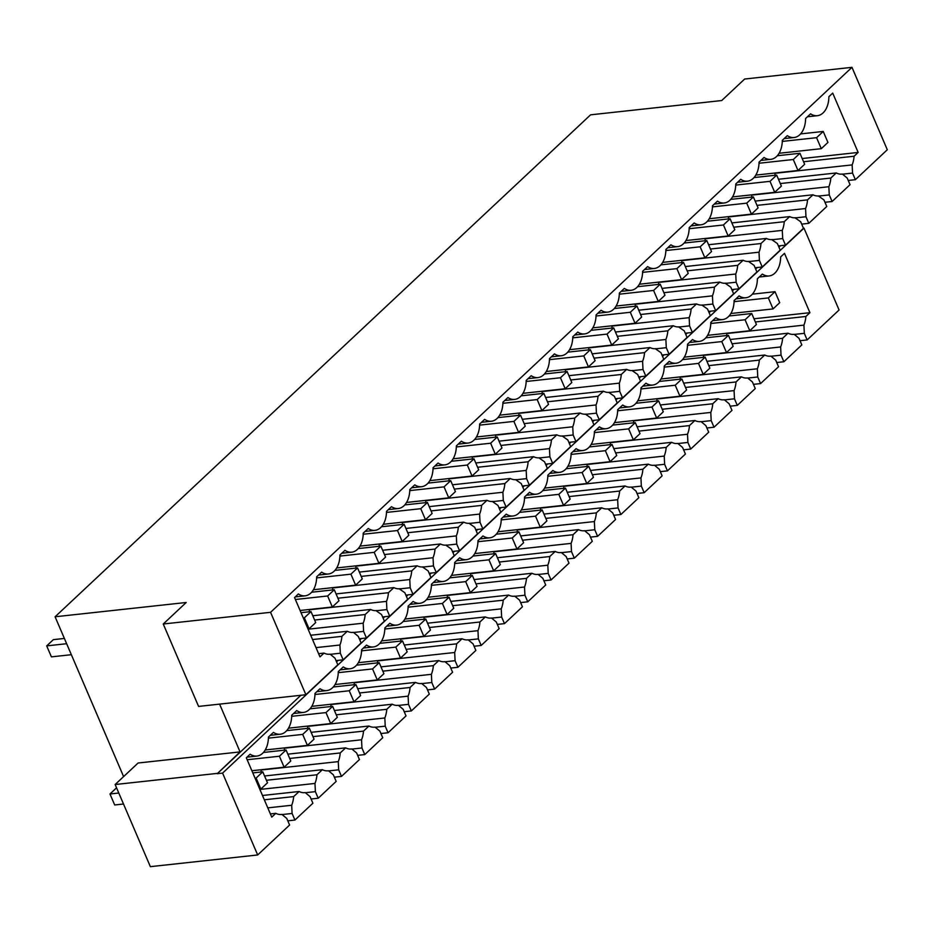 <?xml version="1.0" encoding="UTF-8"?>
<svg xmlns="http://www.w3.org/2000/svg" width="934" height="934" viewBox="0 0 934 934"><rect width="100%" height="100%" fill="white"/><g stroke="black" fill="none" stroke-linecap="round" stroke-linejoin="round"><path stroke-width="1.4" d="M318.599 653.683L324.028 653.088L319.977 656.882L294.549 597.55L298.366 593.954A21.552 13.741 83.8 0 0 305.138 595.822A21.552 13.741 83.8 0 0 316.661 576.815L321.658 572.133A21.552 13.741 83.8 0 0 328.429 574.001A21.552 13.741 83.8 0 0 339.941 554.994L344.938 550.313A21.552 13.741 83.8 0 0 351.709 552.181A21.552 13.741 83.8 0 0 363.233 533.162L368.218 528.481A21.552 13.741 83.8 0 0 374.989 530.349A21.552 13.741 83.8 0 0 386.513 511.342L391.498 506.66A21.552 13.741 83.8 0 0 398.269 508.528A21.552 13.741 83.8 0 0 409.793 489.521L414.789 484.839A21.552 13.741 83.8 0 0 421.561 486.707A21.552 13.741 83.8 0 0 433.072 467.689L438.069 463.019A21.552 13.741 83.8 0 0 444.841 464.875A21.552 13.741 83.8 0 0 456.364 445.868L461.349 441.187A21.552 13.741 83.8 0 0 468.121 443.055A21.552 13.741 83.8 0 0 479.644 424.048L484.629 419.366A21.552 13.741 83.8 0 0 491.401 421.234A21.552 13.741 83.8 0 0 502.924 402.215L507.921 397.545A21.552 13.741 83.8 0 0 514.692 399.413A21.552 13.741 83.8 0 0 526.204 380.395L531.201 375.713A21.552 13.741 83.8 0 0 537.972 377.581A21.552 13.741 83.8 0 0 549.496 358.574L554.481 353.893A21.552 13.741 83.8 0 0 561.252 355.761A21.552 13.741 83.8 0 0 572.775 336.754L577.761 332.072A21.552 13.741 83.8 0 0 584.532 333.94A21.552 13.741 83.8 0 0 596.055 314.921L601.052 310.251A21.552 13.741 83.8 0 0 607.824 312.108A21.552 13.741 83.8 0 0 619.335 293.101L624.332 288.419A21.552 13.741 83.8 0 0 631.104 290.287A21.552 13.741 83.8 0 0 642.627 271.28L647.612 266.599A21.552 13.741 83.8 0 0 654.384 268.467A21.552 13.741 83.8 0 0 665.907 249.448L670.892 244.778A21.552 13.741 83.8 0 0 677.664 246.634A21.552 13.741 83.8 0 0 689.187 227.627L694.184 222.946A21.552 13.741 83.8 0 0 700.955 224.814A21.552 13.741 83.8 0 0 712.467 205.807L717.464 201.125A21.552 13.741 83.8 0 0 724.235 202.993A21.552 13.741 83.8 0 0 735.759 183.986L740.744 179.305A21.552 13.741 83.8 0 0 747.515 181.173A21.552 13.741 83.8 0 0 759.038 162.154L764.024 157.472A21.552 13.741 83.8 0 0 770.795 159.34A21.552 13.741 83.8 0 0 782.318 140.334L787.315 135.652A21.552 13.741 83.8 0 0 794.087 137.52A21.552 13.741 83.8 0 0 805.598 118.513L810.595 113.831A21.552 13.741 83.8 0 0 817.367 115.699A21.552 13.741 83.8 0 0 828.89 96.681L832.708 93.096L858.148 152.44L854.096 156.235A22.825 14.547 83.8 0 1 852.147 164.898L852.544 173.094L855.369 179.69L848.247 180.46M309.399 609.482A22.825 14.547 83.8 0 1 309.282 609.785L309.376 611.758M332.679 587.649A22.825 14.547 83.8 0 1 332.562 587.965L332.656 589.938M355.971 565.829A22.825 14.547 83.8 0 1 355.842 566.144L355.936 568.106M379.251 544.008A22.825 14.547 83.8 0 1 379.122 544.312L379.227 546.285M402.531 522.188A22.825 14.547 83.8 0 1 402.414 522.491L402.507 524.464M425.811 500.355A22.825 14.547 83.8 0 1 425.694 500.671L425.787 502.632M449.102 478.535A22.825 14.547 83.8 0 1 448.974 478.838L449.067 480.812M472.382 456.714A22.825 14.547 83.8 0 1 472.254 457.018L472.359 458.991M495.662 434.882A22.825 14.547 83.8 0 1 495.545 435.197L495.639 437.17M518.942 413.062A22.825 14.547 83.8 0 1 518.825 413.365L518.919 415.338M542.234 391.241A22.825 14.547 83.8 0 1 542.105 391.544L542.199 393.518M565.514 369.42A22.825 14.547 83.8 0 1 565.385 369.724L565.49 371.697M588.794 347.588A22.825 14.547 83.8 0 1 588.677 347.903L588.77 349.865M612.074 325.768A22.825 14.547 83.8 0 1 611.957 326.071L612.05 328.044M635.365 303.947A22.825 14.547 83.8 0 1 635.237 304.251L635.33 306.224M658.645 282.115A22.825 14.547 83.8 0 1 658.517 282.43L658.622 284.403M681.925 260.294A22.825 14.547 83.8 0 1 681.808 260.598L681.902 262.571M705.205 238.474A22.825 14.547 83.8 0 1 705.088 238.777L705.182 240.75M728.497 216.653A22.825 14.547 83.8 0 1 728.368 216.957L728.462 218.93M751.777 194.821A22.825 14.547 83.8 0 1 751.648 195.136L751.753 197.097M775.057 173A22.825 14.547 83.8 0 1 774.94 173.304L775.033 175.277M778.687 155.593L778.244 154.565M778.442 179.258L836.245 172.965L830.816 178.055L780.287 183.554M836.245 172.965A22.825 14.547 83.8 0 0 841.989 174.098A22.825 14.547 83.8 0 0 842.386 174.051L847.22 178.079L850.045 184.675L832.089 201.51L824.956 202.281M751.648 195.136L828.855 186.718A22.825 14.547 83.8 0 0 830.816 178.055M828.855 186.718L829.264 194.914L832.089 201.51M310.707 635.248L347.308 631.267A22.825 14.547 83.8 0 0 353.052 632.4A22.825 14.547 83.8 0 0 353.437 632.353L358.282 636.381L361.108 642.977L343.152 659.813L336.018 660.583M324.028 653.088A22.825 14.547 83.8 0 0 329.772 654.22A22.825 14.547 83.8 0 0 330.157 654.174L335.002 658.213L337.828 664.798L305.897 694.733L198.58 706.419L163.252 624.005L270.568 612.319L851.971 67.341L744.667 79.028L721.713 100.545L590.603 114.824L55.094 616.779L186.205 602.488L163.252 624.005M851.971 67.341L887.3 149.755L855.369 179.69M818.324 195.953L823.94 199.899L826.765 206.496L808.809 223.331L801.676 224.113M795.032 217.785L800.66 221.732L803.485 228.316L785.517 245.152L778.396 245.934M771.753 239.606L777.368 243.552L780.194 250.149L762.237 266.984L755.116 267.754M748.473 261.427L754.088 265.373L756.914 271.969L738.957 288.804L731.824 289.575M725.193 283.247L730.808 287.205L733.634 293.79L715.678 310.625L708.544 311.407M701.901 305.079L707.528 309.026L710.354 315.622L692.386 332.457L685.264 333.228M678.621 326.9L684.237 330.846L687.062 337.443L669.106 354.278L661.984 355.048M655.341 348.721L660.957 352.667L663.782 359.263L645.826 376.098L638.693 376.881M632.061 370.553L637.677 374.499L640.502 381.084L622.546 397.919L615.413 398.701M608.77 392.373L614.397 396.32L617.222 402.916L599.254 419.751L592.133 420.522M585.49 414.194L591.105 418.14L593.931 424.737L575.974 441.572L568.853 442.354M562.21 436.015L567.825 439.972L570.651 446.557L552.694 463.392L545.561 464.175M538.93 457.847L544.545 461.793L547.371 468.389L529.415 485.225L522.281 485.995M515.638 479.667L521.265 483.614L524.091 490.21L506.123 507.045L499.001 507.816M492.358 501.488L497.974 505.434L500.799 512.03L482.843 528.866L475.721 529.648M469.078 523.32L474.694 527.266L477.519 533.851L459.563 550.698L452.43 551.469M445.798 545.141L451.414 549.087L454.239 555.683L436.283 572.519L429.15 573.289M422.507 566.961L428.134 570.908L430.959 577.504L412.991 594.339L405.87 595.121M399.227 588.794L404.842 592.74L407.668 599.324L389.712 616.16L382.59 616.942M375.947 610.614L381.562 614.56L384.388 621.157L366.432 637.992L359.298 638.763M219.607 704.131L240.073 751.905L217.248 773.691L300.9 695.27M780.52 245.7L778.933 247.195M757.24 267.521L755.653 269.015M733.961 289.353L732.373 290.836M710.681 311.174L709.081 312.668M687.389 332.994L685.801 334.489M664.109 354.815L662.521 356.309M640.829 376.647L639.241 378.13M617.549 398.468L615.95 399.962M594.257 420.288L592.67 421.783M570.978 442.121L569.39 443.603M547.698 463.941L546.11 465.436M524.418 485.762L522.818 487.256M501.126 507.594L499.538 509.077M477.846 529.415L476.258 530.909M454.566 551.235L452.978 552.73M431.286 573.056L429.687 574.55M407.995 594.888L406.407 596.371M384.715 616.709L383.127 618.203M361.435 638.529L359.847 640.024M338.155 660.361L336.555 661.844M780.053 245.747L778.816 246.915M726.815 335.516L726.71 333.543L803.917 325.137L804.326 333.333L807.151 339.929L839.082 309.995L803.987 228.13L222.584 773.107L217.248 773.691M247.008 757.147L256.92 756.061A21.552 13.741 83.8 0 1 250.149 754.193L246.319 757.789L271.759 817.122L275.799 813.327A22.825 14.547 83.8 0 0 281.554 814.471A22.825 14.547 83.8 0 0 281.94 814.413L286.773 818.453L289.598 825.037L257.667 854.972L222.584 773.107M256.92 756.061A21.552 13.741 83.8 0 0 268.443 737.054L273.428 732.373A21.552 13.741 83.8 0 0 280.2 734.241A21.552 13.741 83.8 0 0 291.723 715.234L296.72 710.552A21.552 13.741 83.8 0 0 303.492 712.42A21.552 13.741 83.8 0 0 315.003 693.402L320 688.72A21.552 13.741 83.8 0 0 326.772 690.588A21.552 13.741 83.8 0 0 338.295 671.581L343.28 666.899A21.552 13.741 83.8 0 0 350.052 668.767A21.552 13.741 83.8 0 0 361.575 649.76L366.56 645.079A21.552 13.741 83.8 0 0 373.331 646.947A21.552 13.741 83.8 0 0 384.855 627.928L389.852 623.258A21.552 13.741 83.8 0 0 396.623 625.115A21.552 13.741 83.8 0 0 408.135 606.108L413.132 601.426A21.552 13.741 83.8 0 0 419.903 603.294A21.552 13.741 83.8 0 0 431.426 584.287L436.411 579.605A21.552 13.741 83.8 0 0 443.183 581.473A21.552 13.741 83.8 0 0 454.706 562.466L459.691 557.785A21.552 13.741 83.8 0 0 466.463 559.653A21.552 13.741 83.8 0 0 477.986 540.634L482.983 535.953A21.552 13.741 83.8 0 0 489.755 537.821A21.552 13.741 83.8 0 0 501.266 518.814L506.263 514.132A21.552 13.741 83.8 0 0 513.035 516A21.552 13.741 83.8 0 0 524.558 496.993L529.543 492.311A21.552 13.741 83.8 0 0 536.314 494.179A21.552 13.741 83.8 0 0 547.838 475.161L552.823 470.491A21.552 13.741 83.8 0 0 559.594 472.347A21.552 13.741 83.8 0 0 571.118 453.34L576.115 448.659A21.552 13.741 83.8 0 0 582.886 450.527A21.552 13.741 83.8 0 0 594.398 431.52L599.394 426.838A21.552 13.741 83.8 0 0 606.166 428.706A21.552 13.741 83.8 0 0 617.689 409.687L622.674 405.017A21.552 13.741 83.8 0 0 629.446 406.885A21.552 13.741 83.8 0 0 640.969 387.867L645.954 383.185A21.552 13.741 83.8 0 0 652.726 385.053A21.552 13.741 83.8 0 0 664.249 366.046L669.246 361.365A21.552 13.741 83.8 0 0 676.018 363.233A21.552 13.741 83.8 0 0 687.529 344.226L692.526 339.544A21.552 13.741 83.8 0 0 699.297 341.412A21.552 13.741 83.8 0 0 710.821 322.393L715.806 317.712A21.552 13.741 83.8 0 0 722.577 319.58A21.552 13.741 83.8 0 0 734.101 300.573L739.086 295.891A21.552 13.741 83.8 0 0 745.857 297.759A21.552 13.741 83.8 0 0 757.381 278.752L762.377 274.071A21.552 13.741 83.8 0 0 769.149 275.939A21.552 13.741 83.8 0 0 780.661 256.92L784.49 253.336L809.918 312.68L805.879 316.474L755.349 321.973M803.917 325.137A22.825 14.547 83.8 0 0 805.879 316.474M261.181 769.721A22.825 14.547 83.8 0 1 261.053 770.025L261.158 771.998M284.461 747.9A22.825 14.547 83.8 0 1 284.345 748.204L284.438 750.177M307.741 726.068A22.825 14.547 83.8 0 1 307.625 726.383L307.718 728.345M331.033 704.248A22.825 14.547 83.8 0 1 330.905 704.551L330.998 706.524M354.313 682.427A22.825 14.547 83.8 0 1 354.184 682.731L354.29 684.704M377.593 660.595A22.825 14.547 83.8 0 1 377.476 660.91L377.569 662.871M400.873 638.774A22.825 14.547 83.8 0 1 400.756 639.078L400.849 641.051M424.164 616.954A22.825 14.547 83.8 0 1 424.036 617.257L424.129 619.23M447.444 595.121A22.825 14.547 83.8 0 1 447.316 595.437L447.421 597.41M470.724 573.301A22.825 14.547 83.8 0 1 470.608 573.616L470.701 575.577M494.004 551.48A22.825 14.547 83.8 0 1 493.888 551.784L493.981 553.757M517.296 529.66A22.825 14.547 83.8 0 1 517.167 529.963L517.261 531.936M540.576 507.827A22.825 14.547 83.8 0 1 540.447 508.143L540.553 510.104M563.856 486.007A22.825 14.547 83.8 0 1 563.739 486.31L563.832 488.284M587.136 464.186A22.825 14.547 83.8 0 1 587.019 464.49L587.112 466.463M610.427 442.354A22.825 14.547 83.8 0 1 610.299 442.669L610.392 444.642M633.707 420.534A22.825 14.547 83.8 0 1 633.579 420.837L633.684 422.81M656.987 398.713A22.825 14.547 83.8 0 1 656.871 399.016L656.964 400.99M680.267 376.892A22.825 14.547 83.8 0 1 680.15 377.196L680.244 379.169M703.559 355.06A22.825 14.547 83.8 0 1 703.43 355.375L703.524 357.337M730.458 315.832L730.026 314.805M730.225 339.497L788.027 333.204L782.599 338.295L732.069 343.794M788.027 333.204A22.825 14.547 83.8 0 0 793.772 334.337A22.825 14.547 83.8 0 0 794.157 334.29L799.002 338.318L801.827 344.915L783.871 361.75L776.738 362.52M703.43 355.375L780.637 346.958A22.825 14.547 83.8 0 0 782.599 338.295M780.637 346.958L781.034 355.154L783.871 361.75M262.489 795.488L299.09 791.507A22.825 14.547 83.8 0 0 304.834 792.639A22.825 14.547 83.8 0 0 305.22 792.592L310.065 796.62L312.89 803.217L294.922 820.052L287.8 820.834M257.667 854.972L150.362 866.659L115.151 784.525L138.104 763.008L240.073 751.905M807.151 339.929L800.018 340.7M706.945 361.318L764.748 355.025A22.825 14.547 83.8 0 0 770.492 356.158A22.825 14.547 83.8 0 0 770.877 356.111L775.722 360.139L778.547 366.735L760.58 383.57L753.458 384.353M683.653 383.15L741.456 376.846A22.825 14.547 83.8 0 0 747.212 377.99A22.825 14.547 83.8 0 0 747.597 377.931L752.43 381.971L755.256 388.556L737.3 405.391L730.178 406.173M660.373 404.971L718.176 398.678A22.825 14.547 83.8 0 0 723.92 399.81A22.825 14.547 83.8 0 0 724.317 399.764L729.15 403.792L731.976 410.388L714.02 427.223L706.886 427.994M637.093 426.791L694.896 420.498A22.825 14.547 83.8 0 0 700.64 421.631A22.825 14.547 83.8 0 0 701.025 421.584L705.87 425.612L708.696 432.208L690.74 449.044L683.606 449.826M613.813 448.624L671.616 442.319A22.825 14.547 83.8 0 0 677.36 443.463A22.825 14.547 83.8 0 0 677.745 443.405L682.591 447.444L685.416 454.029L667.448 470.864L660.326 471.647M590.522 470.444L648.324 464.151A22.825 14.547 83.8 0 0 654.08 465.284A22.825 14.547 83.8 0 0 654.465 465.225L659.299 469.265L662.124 475.861L644.168 492.697L637.046 493.467M567.242 492.265L625.044 485.972A22.825 14.547 83.8 0 0 630.789 487.104A22.825 14.547 83.8 0 0 631.174 487.058L636.019 491.086L638.844 497.682L620.888 514.517L613.755 515.288M543.962 514.085L601.765 507.792A22.825 14.547 83.8 0 0 607.509 508.925A22.825 14.547 83.8 0 0 607.894 508.878L612.739 512.906L615.564 519.502L597.608 536.338L590.475 537.12M520.682 535.918L578.485 529.613A22.825 14.547 83.8 0 0 584.229 530.757A22.825 14.547 83.8 0 0 584.614 530.699L589.459 534.738L592.284 541.323L574.317 558.158L567.195 558.941M497.39 557.738L555.193 551.445A22.825 14.547 83.8 0 0 560.949 552.578A22.825 14.547 83.8 0 0 561.334 552.531L566.167 556.559L568.993 563.155L551.037 579.991L543.915 580.761M474.11 579.559L531.913 573.266A22.825 14.547 83.8 0 0 537.657 574.398A22.825 14.547 83.8 0 0 538.042 574.352L542.888 578.38L545.713 584.976L527.757 601.811L520.623 602.593M450.83 601.391L508.633 595.086A22.825 14.547 83.8 0 0 514.377 596.231A22.825 14.547 83.8 0 0 514.762 596.172L519.608 600.212L522.433 606.796L504.477 623.632L497.343 624.414M427.55 623.211L485.353 616.919A22.825 14.547 83.8 0 0 491.097 618.051A22.825 14.547 83.8 0 0 491.482 618.004L496.328 622.032L499.153 628.629L481.185 645.464L474.063 646.235M404.259 645.032L462.061 638.739A22.825 14.547 83.8 0 0 467.817 639.872A22.825 14.547 83.8 0 0 468.203 639.825L473.036 643.853L475.861 650.449L457.905 667.285L450.783 668.055M380.979 666.864L438.782 660.56A22.825 14.547 83.8 0 0 444.526 661.692A22.825 14.547 83.8 0 0 444.911 661.646L449.756 665.673L452.581 672.27L434.625 689.105L427.492 689.887M357.699 688.685L415.502 682.38A22.825 14.547 83.8 0 0 421.246 683.525A22.825 14.547 83.8 0 0 421.631 683.466L426.476 687.506L429.301 694.102L411.345 710.937L404.212 711.708M334.419 710.505L392.222 704.213A22.825 14.547 83.8 0 0 397.966 705.345A22.825 14.547 83.8 0 0 398.351 705.298L403.196 709.326L406.021 715.923L388.054 732.758L380.932 733.529M311.127 732.326L368.93 726.033A22.825 14.547 83.8 0 0 374.686 727.166A22.825 14.547 83.8 0 0 375.071 727.119L379.904 731.147L382.73 737.743L364.774 754.579L357.652 755.361M287.847 754.158L345.65 747.854A22.825 14.547 83.8 0 0 351.394 748.998A22.825 14.547 83.8 0 0 351.779 748.94L356.625 752.979L359.45 759.564L341.494 776.399L334.36 777.181M264.567 775.979L322.37 769.686A22.825 14.547 83.8 0 0 328.114 770.819A22.825 14.547 83.8 0 0 328.499 770.772L333.345 774.8L336.17 781.396L318.214 798.231L311.08 799.002M123.603 776.598L55.094 616.779M305.897 694.733L270.568 612.319M841.604 174.133L842.386 174.051M852.544 173.094L842.538 174.179M774.94 173.304L852.147 164.898M803.567 161.734L854.096 156.235M858.148 152.44L802.201 158.535M809.918 312.68L753.971 318.774M804.326 333.333L794.32 334.419M793.386 334.372L794.157 334.29M299.09 791.507L293.65 796.597L264.334 799.796M217.12 773.41L115.151 784.525M267.789 807.863L291.7 805.26L292.097 813.456L294.922 820.052M292.097 813.456L282.091 814.553M316.007 647.624L339.918 645.02L340.315 653.216L330.321 654.314M340.315 653.216L343.152 659.813M312.551 639.556L341.879 636.358A22.825 14.547 83.8 0 1 339.918 645.02M329.375 654.255L330.157 654.174M281.157 814.495L281.94 814.413M270.381 813.923L275.799 813.327M291.7 805.26A22.825 14.547 83.8 0 0 293.65 796.597M347.308 631.267L341.879 636.358M755.162 201.079L812.965 194.786L807.536 199.876L757.007 205.387M764.748 355.025L759.307 360.115A22.825 14.547 83.8 0 1 757.357 368.778L757.754 376.974L760.58 383.57M812.965 194.786A22.825 14.547 83.8 0 0 818.709 195.918A22.825 14.547 83.8 0 0 819.095 195.871M781.034 355.154L771.04 356.239M829.264 194.914L819.258 196M770.095 356.193L770.877 356.111M728.368 216.957L805.575 208.539A22.825 14.547 83.8 0 0 807.536 199.876M805.575 208.539L805.972 216.735L808.809 223.331M708.789 365.626L759.307 360.115M731.882 222.911L789.685 216.606L784.245 221.708L733.727 227.207M741.456 376.846L736.027 381.948A22.825 14.547 83.8 0 1 734.077 390.61L734.474 398.806L737.3 405.391M789.685 216.606A22.825 14.547 83.8 0 0 795.429 217.75A22.825 14.547 83.8 0 0 795.815 217.692M680.15 377.196L757.357 368.778M757.754 376.974L747.749 378.072M805.972 216.735L795.978 217.832M746.815 378.025L747.597 377.931M705.088 238.777L782.295 230.371A22.825 14.547 83.8 0 0 784.245 221.708M782.295 230.371L782.692 238.567L785.517 245.152M685.498 387.447L736.027 381.948M708.591 244.731L766.394 238.439L760.965 243.529L710.435 249.028M718.176 398.678L712.747 403.768A22.825 14.547 83.8 0 1 710.786 412.431L711.194 420.627L714.02 427.223M766.394 238.439A22.825 14.547 83.8 0 0 772.149 239.571A22.825 14.547 83.8 0 0 772.535 239.524M656.871 399.016L734.077 390.61M734.474 398.806L724.469 399.892M782.692 238.567L772.687 239.653M723.535 399.845L724.317 399.764M681.808 260.598L759.015 252.192A22.825 14.547 83.8 0 0 760.965 243.529M759.015 252.192L759.412 260.388L762.237 266.984M662.218 409.267L712.747 403.768M685.311 266.552L743.114 260.259L737.685 265.349L687.155 270.86M694.896 420.498L689.467 425.589A22.825 14.547 83.8 0 1 687.506 434.252L687.903 442.447L690.74 449.044M743.114 260.259A22.825 14.547 83.8 0 0 748.858 261.392A22.825 14.547 83.8 0 0 749.243 261.345M633.579 420.837L710.786 412.431M711.194 420.627L701.189 421.713M759.412 260.388L749.407 261.473M700.255 421.666L701.025 421.584M658.517 282.43L735.723 274.012A22.825 14.547 83.8 0 0 737.685 265.349M735.723 274.012L736.132 282.208L738.957 288.804M638.938 431.099L689.467 425.589M662.031 288.384L719.834 282.08L714.405 287.17L663.876 292.681M671.616 442.319L666.176 447.409A22.825 14.547 83.8 0 1 664.226 456.084L664.623 464.28L667.448 470.864M719.834 282.08A22.825 14.547 83.8 0 0 725.578 283.212A22.825 14.547 83.8 0 0 725.963 283.165M610.299 442.669L687.506 434.252M687.903 442.447L677.909 443.545M736.132 282.208L726.127 283.306M676.963 443.487L677.745 443.405M635.237 304.251L712.444 295.844A22.825 14.547 83.8 0 0 714.405 287.17M712.444 295.844L712.84 304.04L715.678 310.625M615.658 452.92L666.176 447.409M638.751 310.205L696.554 303.912L691.113 309.002L640.596 314.501M648.324 464.151L642.896 469.242A22.825 14.547 83.8 0 1 640.946 477.904L641.343 486.1L644.168 492.697M696.554 303.912A22.825 14.547 83.8 0 0 702.298 305.044A22.825 14.547 83.8 0 0 702.683 304.986M587.019 464.49L664.226 456.084M664.623 464.28L654.617 465.365M712.84 304.04L702.847 305.126M653.683 465.319L654.465 465.225M611.957 326.071L689.164 317.665A22.825 14.547 83.8 0 0 691.113 309.002M689.164 317.665L689.561 325.861L692.386 332.457M592.366 474.741L642.896 469.242M615.459 332.025L673.262 325.733L667.833 330.823L617.304 336.322M625.044 485.972L619.616 491.062A22.825 14.547 83.8 0 1 617.654 499.725L618.063 507.921L620.888 514.517M673.262 325.733A22.825 14.547 83.8 0 0 679.018 326.865A22.825 14.547 83.8 0 0 679.403 326.818M563.739 486.31L640.946 477.904M641.343 486.1L631.337 487.186M689.561 325.861L679.555 326.947M630.403 487.139L631.174 487.058M588.677 347.903L665.884 339.486A22.825 14.547 83.8 0 0 667.833 330.823M665.884 339.486L666.281 347.682L669.106 354.278M569.086 496.573L619.616 491.062M592.179 353.846L649.982 347.553L644.553 352.643L594.024 358.154M601.765 507.792L596.336 512.883A22.825 14.547 83.8 0 1 594.374 521.557L594.771 529.741L597.608 536.338M649.982 347.553A22.825 14.547 83.8 0 0 655.726 348.686A22.825 14.547 83.8 0 0 656.112 348.639M540.447 508.143L617.654 499.725M618.063 507.921L608.057 509.018M666.281 347.682L656.275 348.767M607.123 508.96L607.894 508.878M565.385 369.724L642.592 361.306A22.825 14.547 83.8 0 0 644.553 352.643M642.592 361.306L643.001 369.502L645.826 376.098M545.806 518.393L596.336 512.883M568.899 375.678L626.702 369.374L621.273 374.476L570.744 379.975M578.485 529.613L573.044 534.715A22.825 14.547 83.8 0 1 571.094 543.378L571.491 551.574L574.317 558.158M626.702 369.374A22.825 14.547 83.8 0 0 632.446 370.518A22.825 14.547 83.8 0 0 632.832 370.459M517.167 529.963L594.374 521.557M594.771 529.741L584.777 530.839M643.001 369.502L632.995 370.6M583.832 530.792L584.614 530.699M542.105 391.544L619.312 383.138A22.825 14.547 83.8 0 0 621.273 374.476M619.312 383.138L619.709 391.334L622.546 397.919M522.526 540.214L573.044 534.715M545.619 397.499L603.422 391.206L597.982 396.296L547.464 401.795M555.193 551.445L549.764 556.536A22.825 14.547 83.8 0 1 547.814 565.198L548.211 573.394L551.037 579.991M603.422 391.206A22.825 14.547 83.8 0 0 609.166 392.338A22.825 14.547 83.8 0 0 609.552 392.292M493.888 551.784L571.094 543.378M571.491 551.574L561.486 552.659M619.709 391.334L609.715 392.42M560.552 552.613L561.334 552.531M518.825 413.365L596.032 404.959A22.825 14.547 83.8 0 0 597.982 396.296M596.032 404.959L596.429 413.155L599.254 419.751M499.235 562.034L549.764 556.536M522.328 419.319L580.131 413.026L574.702 418.117L524.172 423.627M531.913 573.266L526.484 578.356A22.825 14.547 83.8 0 1 524.523 587.019L524.931 595.215L527.757 601.811M580.131 413.026A22.825 14.547 83.8 0 0 585.887 414.159A22.825 14.547 83.8 0 0 586.272 414.112M470.608 573.616L547.814 565.198M548.211 573.394L538.206 574.48M596.429 413.155L586.424 414.241M537.272 574.433L538.042 574.352M495.545 435.197L572.752 426.78A22.825 14.547 83.8 0 0 574.702 418.117M572.752 426.78L573.149 434.975L575.974 441.572M475.955 583.867L526.484 578.356M499.048 441.152L556.851 434.847L551.422 439.937L500.893 445.448M508.633 595.086L503.204 600.188A22.825 14.547 83.8 0 1 501.243 608.851L501.64 617.047L504.477 623.632M556.851 434.847A22.825 14.547 83.8 0 0 562.595 435.991A22.825 14.547 83.8 0 0 562.98 435.933M447.316 595.437L524.523 587.019M524.931 595.215L514.926 596.312M573.149 434.975L563.144 436.073M513.992 596.254L514.762 596.172M472.254 457.018L549.461 448.612A22.825 14.547 83.8 0 0 551.422 439.937M549.461 448.612L549.869 456.808L552.694 463.392M452.675 605.687L503.204 600.188M475.768 462.972L533.571 456.679L528.142 461.77L477.613 467.269M485.353 616.919L479.913 622.009A22.825 14.547 83.8 0 1 477.963 630.672L478.36 638.868L481.185 645.464M533.571 456.679A22.825 14.547 83.8 0 0 539.315 457.812A22.825 14.547 83.8 0 0 539.7 457.753M424.036 617.257L501.243 608.851M501.64 617.047L491.646 618.133M549.869 456.808L539.864 457.893M490.7 618.086L491.482 618.004M448.974 478.838L526.181 470.432A22.825 14.547 83.8 0 0 528.142 461.77M526.181 470.432L526.578 478.628L529.415 485.225M429.395 627.508L479.913 622.009M452.488 484.793L510.291 478.5L504.85 483.59L454.333 489.101M462.061 638.739L456.633 643.83A22.825 14.547 83.8 0 1 454.683 652.492L455.08 660.688L457.905 667.285M510.291 478.5A22.825 14.547 83.8 0 0 516.035 479.632A22.825 14.547 83.8 0 0 516.42 479.586M400.756 639.078L477.963 630.672M478.36 638.868L468.354 639.953M526.578 478.628L516.584 479.714M467.42 639.907L468.203 639.825M425.694 500.671L502.901 492.253A22.825 14.547 83.8 0 0 504.85 483.59M502.901 492.253L503.298 500.449L506.123 507.045M406.103 649.34L456.633 643.83M429.196 506.625L486.999 500.32L481.57 505.411L431.041 510.921M438.782 660.56L433.353 665.65A22.825 14.547 83.8 0 1 431.391 674.325L431.8 682.52L434.625 689.105M486.999 500.32A22.825 14.547 83.8 0 0 492.755 501.453A22.825 14.547 83.8 0 0 493.14 501.406M377.476 660.91L454.683 652.492M455.08 660.688L445.074 661.786M503.298 500.449L493.292 501.546M444.14 661.727L444.911 661.646M402.414 522.491L479.621 514.085A22.825 14.547 83.8 0 0 481.57 505.411M479.621 514.085L480.018 522.269L482.843 528.866M382.823 671.161L433.353 665.65M405.916 528.446L463.719 522.141L458.29 527.243L407.761 532.742M415.502 682.38L410.073 687.482A22.825 14.547 83.8 0 1 408.111 696.145L408.508 704.341L411.345 710.937M463.719 522.141A22.825 14.547 83.8 0 0 469.463 523.285A22.825 14.547 83.8 0 0 469.849 523.227M354.184 682.731L431.391 674.325M431.8 682.52L421.794 683.606M480.018 522.269L470.012 523.367M420.86 683.56L421.631 683.466M379.122 544.312L456.329 535.906A22.825 14.547 83.8 0 0 458.29 527.243M456.329 535.906L456.738 544.102L459.563 550.698M359.543 692.981L410.073 687.482M382.636 550.266L440.439 543.973L435.011 549.064L384.481 554.562M392.222 704.213L386.781 709.303A22.825 14.547 83.8 0 1 384.831 717.966L385.228 726.162L388.054 732.758M440.439 543.973A22.825 14.547 83.8 0 0 446.183 545.106A22.825 14.547 83.8 0 0 446.569 545.059M330.905 704.551L408.111 696.145M408.508 704.341L398.514 705.427M456.738 544.102L446.732 545.187M397.569 705.38L398.351 705.298M355.842 566.144L433.049 557.726A22.825 14.547 83.8 0 0 435.011 549.064M433.049 557.726L433.446 565.922L436.283 572.519M336.263 714.802L386.781 709.303M359.356 572.087L417.159 565.794L411.719 570.884L361.201 576.395M368.93 726.033L363.501 731.124A22.825 14.547 83.8 0 1 361.551 739.786L361.948 747.982L364.774 754.579M417.159 565.794A22.825 14.547 83.8 0 0 422.904 566.926A22.825 14.547 83.8 0 0 423.289 566.88M307.625 726.383L384.831 717.966M385.228 726.162L375.223 727.247M433.446 565.922L423.452 567.008M374.289 727.201L375.071 727.119M332.562 587.965L409.769 579.547A22.825 14.547 83.8 0 0 411.719 570.884M409.769 579.547L410.166 587.743L412.991 594.339M312.972 736.634L363.501 731.124M336.065 593.919L393.868 587.614L388.439 592.716L337.91 598.215M345.65 747.854L340.221 752.956A22.825 14.547 83.8 0 1 338.26 761.619L338.668 769.814L341.494 776.399M393.868 587.614A22.825 14.547 83.8 0 0 399.624 588.759A22.825 14.547 83.8 0 0 400.009 588.7M284.345 748.204L361.551 739.786M361.948 747.982L351.943 749.08M410.166 587.743L400.161 588.84M351.009 749.033L351.779 748.94M309.282 609.785L386.489 601.379A22.825 14.547 83.8 0 0 388.439 592.716M386.489 601.379L386.886 609.575L389.712 616.16M289.692 758.455L340.221 752.956M312.785 615.74L370.588 609.447L365.159 614.537L314.63 620.036M322.37 769.686L316.941 774.776A22.825 14.547 83.8 0 1 314.98 783.439L315.377 791.635L318.214 798.231M370.588 609.447A22.825 14.547 83.8 0 0 376.332 610.579A22.825 14.547 83.8 0 0 376.717 610.532M261.053 770.025L338.26 761.619M338.668 769.814L328.663 770.9M386.886 609.575L376.881 610.661M327.729 770.854L328.499 770.772M308.115 629.201L363.198 623.2A22.825 14.547 83.8 0 0 365.159 614.537M363.198 623.2L363.606 631.396L366.432 637.992M266.412 780.275L316.941 774.776M352.667 632.435L353.437 632.353M259.897 789.44L314.98 783.439M315.377 791.635L305.383 792.721M363.606 631.396L353.601 632.481M304.437 792.674L305.22 792.592M816.573 137.683L823.228 131.449L827.933 142.435L821.29 148.681L816.573 137.683L782.295 141.419M823.228 131.449L800.59 133.912M821.29 148.681L779.096 153.269M773.06 308.921L768.355 297.923L775.01 291.688L779.715 302.686L773.06 308.921L730.867 313.509M768.355 297.923L734.077 301.659M775.01 291.688L752.36 294.163M793.293 159.516L799.948 153.281L804.653 164.267L797.998 170.502L793.293 159.516L759.015 163.252M799.948 153.281L777.298 155.745M797.998 170.502L755.804 175.102M749.78 330.741L745.075 319.755L751.73 313.52L756.435 324.507L749.78 330.741L707.587 335.341M745.075 319.755L710.786 323.491M751.73 313.52L729.08 315.984M770.013 181.336L776.668 175.102L781.373 186.088L774.718 192.322L770.013 181.336L735.723 185.072M776.668 175.102L754.018 177.565M774.718 192.322L732.525 196.922M726.5 352.562L721.784 341.575L728.438 335.341L733.155 346.327L726.5 352.562L684.307 357.162M721.784 341.575L687.506 345.311M728.438 335.341L705.8 337.804M746.721 203.157L753.376 196.922L758.093 207.908L751.438 214.143L746.721 203.157L712.444 206.893M753.376 196.922L730.738 199.386M751.438 214.143L709.245 218.743M703.22 374.382L698.504 363.396L705.158 357.162L709.863 368.148L703.22 374.382L661.027 378.982M698.504 363.396L664.226 367.132M705.158 357.162L682.52 359.625M723.441 224.977L730.096 218.743L734.801 229.741L728.158 235.975L723.441 224.977L689.164 228.713M730.096 218.743L707.458 221.218M728.158 235.975L685.965 240.563M679.929 396.214L675.224 385.228L681.878 378.982L686.583 389.98L679.929 396.214L637.735 400.803M675.224 385.228L640.946 388.953M681.878 378.982L659.229 381.457M700.161 246.81L706.816 240.575L711.521 251.561L704.866 257.796L700.161 246.81L665.884 250.545M706.816 240.575L684.167 243.038M704.866 257.796L662.673 262.396M656.649 418.035L651.944 407.049L658.598 400.814L663.303 411.801L656.649 418.035L614.455 422.635M651.944 407.049L617.654 410.785M658.598 400.814L635.949 403.278M676.881 268.63L683.525 262.396L688.241 273.382L681.586 279.616L676.881 268.63L642.592 272.366M683.525 262.396L660.887 264.859M681.586 279.616L639.393 284.216M633.369 439.856L628.652 428.869L635.307 422.635L640.024 433.621L633.369 439.856L591.175 444.456M628.652 428.869L594.374 432.605M635.307 422.635L612.669 425.098M653.59 290.451L660.245 284.216L664.961 295.214L658.307 301.448L653.59 290.451L619.312 294.187M660.245 284.216L637.607 286.691M658.307 301.448L616.113 306.037M610.089 461.688L605.372 450.69L612.027 444.456L616.732 455.453L610.089 461.688L567.895 466.276M605.372 450.69L571.094 454.426M612.027 444.456L589.389 446.931M630.31 312.283L636.965 306.048L641.67 317.035L635.027 323.269L630.31 312.283L596.032 316.019M636.965 306.048L614.327 308.512M635.027 323.269L592.833 327.869M586.797 483.508L582.092 472.522L588.747 466.288L593.452 477.274L586.797 483.508L544.604 488.108M582.092 472.522L547.814 476.258M588.747 466.288L566.097 468.751M607.03 334.103L613.685 327.869L618.39 338.855L611.735 345.09L607.03 334.103L572.752 337.839M613.685 327.869L591.035 330.332M611.735 345.09L569.542 349.69M563.517 505.329L558.812 494.343L565.455 488.108L570.172 499.095L563.517 505.329L521.324 509.929M558.812 494.343L524.523 498.079M565.455 488.108L542.817 490.572M583.75 355.924L590.393 349.69L595.11 360.676L588.455 366.91L583.75 355.924L549.461 359.66M590.393 349.69L567.755 352.153M588.455 366.91L546.262 371.51M540.237 527.161L535.521 516.163L542.175 509.929L546.892 520.915L540.237 527.161L498.044 531.75M535.521 516.163L501.243 519.899M542.175 509.929L519.538 512.392M560.458 377.756L567.113 371.51L571.83 382.508L565.175 388.742L560.458 377.756L526.181 381.481M567.113 371.51L544.475 373.985M565.175 388.742L522.982 393.331M516.957 548.982L512.241 537.996L518.895 531.761L523.6 542.747L516.957 548.982L474.764 553.582M512.241 537.996L477.963 541.72M518.895 531.761L496.258 534.225M537.178 399.577L543.833 393.342L548.538 404.329L541.895 410.563L537.178 399.577L502.901 403.313M543.833 393.342L521.195 395.806M541.895 410.563L499.702 415.163M493.666 570.802L488.961 559.816L495.615 553.582L500.32 564.568L493.666 570.802L451.472 575.402M488.961 559.816L454.683 563.552M495.615 553.582L472.966 556.045M513.898 421.397L520.553 415.163L525.258 426.149L518.603 432.384L513.898 421.397L479.621 425.133M520.553 415.163L497.904 417.626M518.603 432.384L476.41 436.984M470.386 592.623L465.681 581.637L472.324 575.402L477.041 586.389L470.386 592.623L428.192 597.223M465.681 581.637L431.391 585.373M472.324 575.402L449.686 577.866M490.619 443.218L497.262 436.984L501.978 447.981L495.324 454.216L490.619 443.218L456.329 446.954M497.262 436.984L474.624 439.459M495.324 454.216L453.13 458.804M447.106 614.455L442.389 603.457L449.044 597.223L453.761 608.221L447.106 614.455L404.912 619.044M442.389 603.457L408.111 607.193M449.044 597.223L426.406 599.698M467.327 465.05L473.982 458.816L478.698 469.802L472.044 476.036L467.327 465.05L433.049 468.786M473.982 458.816L451.344 461.279M472.044 476.036L429.85 480.636M423.826 636.276L419.109 625.29L425.764 619.055L430.469 630.041L423.826 636.276L381.632 640.876M419.109 625.29L384.831 629.026M425.764 619.055L403.126 621.519M444.047 486.871L450.702 480.636L455.407 491.623L448.764 497.857L444.047 486.871L409.769 490.607M450.702 480.636L428.064 483.1M448.764 497.857L406.57 502.457M400.534 658.096L395.829 647.11L402.484 640.876L407.189 651.862L400.534 658.096L358.341 662.696M395.829 647.11L361.551 650.846M402.484 640.876L379.834 643.339M420.767 508.691L427.422 502.457L432.127 513.443L425.472 519.689L420.767 508.691L386.489 512.427M427.422 502.457L404.772 504.92M425.472 519.689L383.279 524.278M377.254 679.929L372.549 668.931L379.192 662.696L383.909 673.683L377.254 679.929L335.061 684.517M372.549 668.931L338.26 672.667M379.192 662.696L356.554 665.171M397.487 530.524L404.13 524.289L408.847 535.275L402.192 541.51L397.487 530.524L363.198 534.248M404.13 524.289L381.492 526.753M402.192 541.51L359.999 546.11M353.974 701.749L349.258 690.763L355.912 684.529L360.629 695.515L353.974 701.749L311.781 706.349M349.258 690.763L314.98 694.499M355.912 684.529L333.275 686.992M374.195 552.344L380.85 546.11L385.567 557.096L378.912 563.33L374.195 552.344L339.918 556.08M380.85 546.11L358.212 548.573M378.912 563.33L336.719 567.93M330.694 723.57L325.978 712.584L332.632 706.349L337.337 717.335L330.694 723.57L288.501 728.17M325.978 712.584L291.7 716.32M332.632 706.349L309.995 708.813M350.915 574.165L357.57 567.93L362.275 578.917L355.632 585.151L350.915 574.165L316.638 577.901M357.57 567.93L334.932 570.394M355.632 585.151L313.439 589.751M307.403 745.39L302.698 734.404L309.352 728.17L314.058 739.156L307.403 745.39L265.209 749.99M302.698 734.404L268.42 738.14M309.352 728.17L286.703 730.633M327.636 595.985L334.29 589.751L338.995 600.749L332.341 606.983L327.636 595.985L295.389 599.5M334.29 589.751L311.641 592.226M332.341 606.983L300.094 610.497M284.123 767.223L279.418 756.236L286.061 749.99L290.778 760.988L284.123 767.223L251.876 770.737M279.418 756.236L247.16 759.739M286.061 749.99L263.423 752.465M66.641 643.713L46.7 645.884L53.355 639.65L64.388 638.447M304.356 617.818L310.999 611.583L315.715 622.569L309.061 628.804L304.356 617.818L303.281 617.934M310.999 611.583L301.028 612.669M71.346 654.699L51.405 656.871L46.7 645.884M309.061 628.804L307.998 628.921M123.498 804.011L114.684 804.968L109.967 793.982L116.563 787.806M260.843 789.043L256.126 778.057L262.781 771.823L267.498 782.809L260.843 789.043L259.769 789.16M256.126 778.057L255.064 778.174M118.793 793.013L109.967 793.982M262.781 771.823L252.81 772.908M807.455 116.773L817.367 115.699M759.225 277.013L769.149 275.939M295.226 596.908L305.138 595.822M735.945 298.845L745.857 297.759M784.163 138.594L794.087 137.52M712.665 320.666L722.577 319.58M760.883 160.426L770.795 159.34M689.385 342.486L699.297 341.412M737.603 182.247L747.515 181.173M666.094 364.307L676.018 363.233M714.323 204.067L724.235 202.993M642.814 386.139L652.726 385.053M691.032 225.9L700.955 224.814M619.534 407.96L629.446 406.885M667.752 247.72L677.664 246.634M596.254 429.78L606.166 428.706M644.472 269.541L654.384 268.467M572.962 451.612L582.886 450.527M621.192 291.373L631.104 290.287M549.682 473.433L559.594 472.347M597.9 313.194L607.824 312.108M526.402 495.253L536.314 494.179M574.62 335.014L584.532 333.94M503.122 517.074L513.035 516M551.34 356.835L561.252 355.761M479.831 538.906L489.755 537.821M528.06 378.667L537.972 377.581M456.551 560.727L466.463 559.653M504.769 400.488L514.692 399.413M433.271 582.547L443.183 581.473M481.489 422.308L491.401 421.234M409.991 604.38L419.903 603.294M458.209 444.14L468.121 443.055M386.699 626.2L396.623 625.115M434.929 465.961L444.841 464.875M363.419 648.021L373.331 646.947M411.637 487.781L421.561 486.707M340.139 669.853L350.052 668.767M388.357 509.602L398.269 508.528M316.859 691.674L326.772 690.588M365.077 531.434L374.989 530.349M293.568 713.494L303.492 712.42M341.797 553.255L351.709 552.181M270.288 735.315L280.2 734.241M318.506 575.075L328.429 574.001"/></g></svg>
